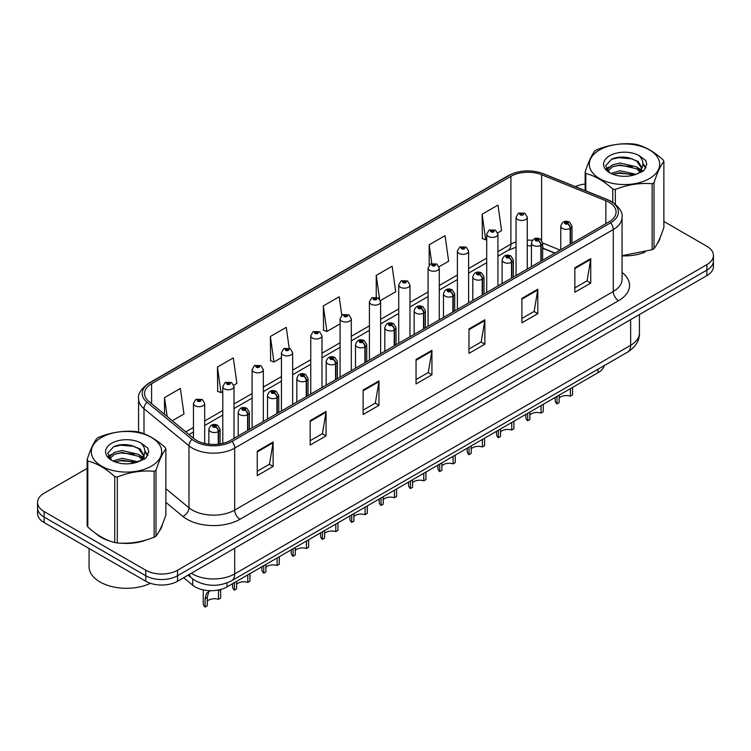 <?xml version="1.0" encoding="UTF-8"?>
<svg xmlns="http://www.w3.org/2000/svg" width="751" height="751" viewBox="0 0 751 751"><rect width="100%" height="100%" fill="white"/><g stroke="black" fill="none" stroke-linecap="round" stroke-linejoin="round"><path stroke-width="1.13" d="M554.773 253.171L542.673 248.281M604.33 365.559A22.455 12.964 180 0 1 598.031 372.693L226.971 586.916A22.455 12.964 180 0 1 192.697 585.189L183.629 577.716M95.752 533.417A35.935 20.746 0 0 0 101.085 537.35A35.935 20.746 0 0 0 110.669 541.311A35.935 20.746 0 0 1 101.085 537.35A35.935 20.746 0 0 1 95.752 533.417M609.052 202.272A23.957 13.828 180 0 1 616.064 212.054A23.957 13.828 180 0 1 609.052 221.836L230.463 440.405A23.957 13.828 180 0 1 193.899 438.565L148.905 401.466A23.957 13.828 180 0 1 144.567 393.533A23.957 13.828 180 0 1 151.58 383.752L510.905 176.297A23.957 13.828 180 0 1 541.593 174.748L605.85 200.724A23.957 13.828 180 0 1 609.052 202.272M610.694 201.324A26.276 15.17 0 0 0 607.183 199.625L542.917 173.65A26.276 15.17 0 0 0 509.262 175.349L149.937 382.803A26.276 15.17 0 0 0 146.999 402.236L191.993 439.335A26.276 15.17 0 0 0 232.097 441.363L610.694 222.784A26.276 15.17 0 0 0 610.694 201.324M87.125 468.399L44.131 493.219A22.455 12.964 0 0 0 37.55 502.391L37.55 513.393A22.455 12.964 0 0 0 44.131 522.565L145.76 581.236L145.76 575.735A22.455 12.964 0 0 0 177.527 575.735L706.869 270.125A22.455 12.964 0 0 0 713.45 260.954A22.455 12.964 0 0 1 706.869 270.125L177.527 575.735A22.455 12.964 0 0 1 145.76 575.735L44.131 517.063L145.76 575.735L145.76 570.234A22.455 12.964 0 0 0 177.527 570.234L706.869 264.624A22.455 12.964 0 0 0 713.45 255.453A22.455 12.964 0 0 0 706.869 246.281L663.875 221.461M37.55 507.892A22.455 12.964 0 0 0 44.131 517.063A22.455 12.964 0 0 1 37.55 507.892M257.246 451.173L257.246 475.618L273.12 466.446L273.12 442.001L257.246 451.173M257.246 471.281L269.478 464.221L273.064 442.808A5.989 3.455 -120 0 0 273.12 442.001M269.365 464.278L273.12 466.446M310.182 420.607L310.182 445.052L326.056 435.89L326.056 411.435L310.182 420.607M310.182 440.715L322.414 433.656L325.99 412.252A5.989 3.455 -120 0 0 326.056 411.435M322.301 433.721L326.056 435.89M363.118 390.041L363.118 414.496L378.992 405.324L378.992 380.879L363.118 390.041M363.118 410.159L375.34 403.099L378.926 381.686A5.989 3.455 -120 0 0 378.992 380.879M375.237 403.156L378.992 405.324M574.853 267.797L574.853 292.252L590.737 283.08L590.737 258.626L574.853 267.797M574.853 287.915L587.085 280.846L590.671 259.442A5.989 3.455 -120 0 0 590.737 258.626M586.972 280.912L590.737 283.08M521.917 298.363L521.917 322.808L537.8 313.646L537.8 289.191L521.917 298.363M521.917 318.471L534.149 311.412L537.735 290.008A5.989 3.455 -120 0 0 537.8 289.191M534.045 311.468L537.8 313.646M468.981 328.919L468.981 353.374L484.864 344.202L484.864 319.757L468.981 328.919M468.981 349.037L481.213 341.968L484.799 320.564A5.989 3.455 -120 0 0 484.864 319.757M481.109 342.034L484.864 344.202M416.045 359.485L416.045 383.93L431.928 374.768L431.928 350.313L416.045 359.485M416.045 379.593L428.277 372.534L431.863 351.13A5.989 3.455 -120 0 0 431.928 350.313M428.173 372.599L431.928 374.768M622.053 255.856A35.935 20.746 0 0 0 644.987 252.205A35.935 20.746 0 0 1 622.053 255.856M657.116 243.868A35.935 20.746 0 0 0 660.251 237.278A35.935 20.746 0 0 1 657.116 243.868M120.357 543.123A35.935 20.746 0 0 0 146.971 539.734A35.935 20.746 0 0 1 120.357 543.123M159.109 531.398A35.935 20.746 0 0 0 162.244 524.808A35.935 20.746 0 0 1 159.109 531.398M585.132 184.042A22.455 12.964 0 0 0 575.36 186.633M127.989 444.808L127.379 445.155M108.219 456.214L111.392 454.393M37.55 502.391A22.455 12.964 0 0 0 44.131 511.562L145.76 570.234M233.814 385.225L236.903 383.442L233.317 357.898L217.433 367.061L217.696 391.365M172.289 420.748L183.967 413.998L180.381 388.455L164.497 397.626L164.497 414.327M380.438 300.569L395.702 291.754L392.125 266.211L376.242 275.382L376.242 297.161M439.091 266.708L448.638 261.198L445.052 235.645L429.178 244.817L429.178 265.075M497.744 232.848L501.574 230.632L497.988 205.089L482.114 214.251L482.367 238.555M289.182 348.182L286.253 327.333L270.369 336.504L270.623 360.799M341.789 315.298L339.189 296.767L323.305 305.939L323.559 330.243M323.305 305.939L326.892 331.482L340.081 323.869M326.892 331.482L323.305 330.149M376.242 275.382L379.555 298.973M429.178 244.817L431.787 263.451M482.114 214.251L485.7 239.804L486.714 239.212M485.7 239.804L482.114 238.461M270.369 336.504L273.955 362.048L281.428 357.729M273.955 362.048L270.369 360.705M217.433 367.061L221.019 392.613L222.784 391.59M221.019 392.613L217.433 391.271M164.497 397.626L167.154 416.514M145.76 581.236A22.455 12.964 0 0 0 177.527 581.236L706.869 275.626A22.455 12.964 0 0 0 713.45 266.455L713.45 255.453M572.562 387.394L572.562 394.904L570.385 396.162L570.385 388.652M557.007 396.378L557.007 403.888A11.227 6.487 180 0 1 555.158 400.311L555.158 397.448M570.385 396.162A8.233 4.75 0 0 0 559.185 398.002M559.185 395.12L559.185 402.63L557.007 403.888M570.525 244.075L570.525 228.304A3.746 2.253 -122.2 0 0 567.765 223.789A1.868 1.08 0 0 0 567.709 222.296A1.868 1.08 0 0 0 565.062 222.296A1.868 1.08 0 0 0 565.062 223.817A1.868 1.08 0 0 0 567.643 223.854L565.634 223.056L566.911 222.747L567.765 223.789M567.643 223.854A3.746 2.065 62.1 0 1 570.178 228.501A5.614 3.239 180 0 1 562.415 228.407A5.614 3.239 180 0 1 560.772 226.107C562.208 221.507 565.137 220.174 569.577 222.108L571.999 226.107A5.614 3.239 180 0 1 570.525 228.304M570.178 244.272L570.178 228.501M527.268 269.046L527.268 217.217A5.614 3.239 180 0 1 523.804 220.212A5.614 3.239 180 0 1 517.683 219.508A5.614 3.239 180 0 1 516.04 217.217L518.274 213.322A3.746 2.253 57.8 0 1 520.274 213.434A1.868 1.08 0 0 0 520.33 214.927A1.868 1.08 0 0 0 522.978 214.927A1.868 1.08 0 0 0 522.978 213.397A1.868 1.08 0 0 0 520.387 213.368L522.18 213.857L521.128 214.467L521.147 213.847M520.387 213.368A3.746 2.065 -117.9 0 0 518.641 213.115A3.746 2.065 -117.9 0 0 518.472 213.218M521.1 214.457L520.274 213.434M521.128 214.467L521.1 213.866M543.236 404.329L543.236 411.839L541.058 413.097L541.058 405.587M527.681 413.303L527.681 420.813A11.227 6.487 180 0 1 525.831 417.246L525.831 414.374M541.058 413.097A8.233 4.75 0 0 0 529.859 414.937M529.859 412.046L529.859 419.556L527.681 420.813M541.199 261.01L541.199 245.23A3.746 2.253 -122.2 0 0 538.439 240.714A1.868 1.08 0 0 0 538.383 239.222A1.868 1.08 0 0 0 535.735 239.222A1.868 1.08 0 0 0 535.735 240.752A1.868 1.08 0 0 0 538.326 240.78L536.308 239.982L537.585 239.682L538.439 240.714M538.326 240.78A3.746 2.065 62.1 0 1 540.851 245.436A5.614 3.239 180 0 1 533.088 245.333A5.614 3.239 180 0 1 531.445 243.042C532.881 238.433 535.81 237.1 540.251 239.034L542.673 243.042A5.614 3.239 180 0 1 541.199 245.23M540.851 261.207L540.851 245.436M513.909 421.255L513.909 428.765L511.731 430.023L511.731 422.513M498.354 430.239L498.354 437.749A11.227 6.487 180 0 1 496.505 434.181L496.505 431.309M511.731 430.023A8.233 4.75 0 0 0 500.532 431.863M500.532 428.981L500.532 436.491L498.354 437.749M511.872 277.936L511.872 262.165A3.746 2.253 -122.2 0 0 509.112 257.649A1.868 1.08 0 0 0 509.056 256.157A1.868 1.08 0 0 0 506.409 256.157A1.868 1.08 0 0 0 506.409 257.677A1.868 1.08 0 0 0 509 257.715L506.981 256.917L508.258 256.617L509.112 257.649M509 257.715A3.746 2.065 62.1 0 1 511.525 262.362A5.614 3.239 180 0 1 503.761 262.268A5.614 3.239 180 0 1 502.119 259.977C503.555 255.368 506.484 254.035 510.924 255.969L513.346 259.977A5.614 3.239 180 0 1 511.872 262.165M511.525 278.142L511.525 262.362M484.592 438.19L484.592 445.7L482.414 446.958L482.414 439.448M469.028 447.164L469.028 454.674A11.227 6.487 180 0 1 467.178 451.107L467.178 448.244M482.414 446.958A8.233 4.75 0 0 0 471.206 448.798M471.206 445.916L471.206 453.426L469.028 454.674M482.546 294.871L482.546 279.1A3.746 2.253 -122.2 0 0 479.786 274.575A1.868 1.08 0 0 0 479.729 273.082A1.868 1.08 0 0 0 477.082 273.082A1.868 1.08 0 0 0 477.082 274.613A1.868 1.08 0 0 0 479.673 274.65L477.655 273.852L478.931 273.542L479.786 274.575M479.673 274.65A3.746 2.065 62.1 0 1 482.198 279.297A5.614 3.239 180 0 1 474.435 279.194A5.614 3.239 180 0 1 472.792 276.903C474.228 272.303 477.167 270.961 481.598 272.904L484.019 276.903A5.614 3.239 180 0 1 482.546 279.1M482.198 295.068L482.198 279.297M455.266 455.115L455.266 462.625L453.088 463.883L453.088 456.373M439.701 464.099L439.701 471.609A11.227 6.487 180 0 1 437.852 468.042L437.852 465.169M453.088 463.883A8.233 4.75 0 0 0 441.888 465.733M441.888 462.841L441.888 470.351L439.701 471.609M453.219 311.796L453.219 296.025A3.746 2.253 -122.2 0 0 450.459 291.51A1.868 1.08 0 0 0 450.403 290.017A1.868 1.08 0 0 0 447.756 290.017A1.868 1.08 0 0 0 447.756 291.548A1.868 1.08 0 0 0 450.347 291.576L448.328 290.778L449.605 290.477L450.459 291.51M450.347 291.576A3.746 2.065 62.1 0 1 452.872 296.223A5.614 3.239 180 0 1 445.108 296.129A5.614 3.239 180 0 1 443.465 293.838C444.902 289.229 447.84 287.896 452.271 289.83L454.693 293.838A5.614 3.239 180 0 1 453.219 296.025M452.872 312.003L452.872 296.223M497.941 285.981L497.941 234.152A5.614 3.239 180 0 1 494.477 237.147A5.614 3.239 180 0 1 488.357 236.443A5.614 3.239 180 0 1 486.714 234.152L488.948 230.257A3.746 2.253 57.8 0 1 490.947 230.36A1.868 1.08 0 0 0 491.004 231.862A1.868 1.08 0 0 0 493.651 231.862A1.868 1.08 0 0 0 493.651 230.332A1.868 1.08 0 0 0 491.06 230.294L493.078 231.092L491.802 231.402L491.821 230.773M491.06 230.294A3.746 2.065 -117.9 0 0 489.314 230.041A3.746 2.065 -117.9 0 0 489.145 230.153M491.774 231.383L490.947 230.36M491.802 231.402L491.774 230.801M468.615 302.906L468.615 251.078A5.614 3.239 180 0 1 465.151 254.073A5.614 3.239 180 0 1 459.03 253.369A5.614 3.239 180 0 1 457.387 251.078L459.631 247.182A3.746 2.253 57.8 0 1 461.621 247.295A1.868 1.08 0 0 0 461.677 248.788A1.868 1.08 0 0 0 464.325 248.788A1.868 1.08 0 0 0 464.325 247.257A1.868 1.08 0 0 0 461.734 247.229L463.527 247.717L462.475 248.328L462.494 247.708M461.734 247.229A3.746 2.065 -117.9 0 0 459.988 246.976A3.746 2.065 -117.9 0 0 459.819 247.079M462.447 248.318L461.621 247.295M462.475 248.328L462.447 247.736M439.288 319.842L439.288 268.013A5.614 3.239 180 0 1 435.824 271.008A5.614 3.239 180 0 1 429.703 270.304A5.614 3.239 180 0 1 428.061 268.013L430.304 264.117A3.746 2.253 57.8 0 1 432.294 264.23A1.868 1.08 0 0 0 432.351 265.723A1.868 1.08 0 0 0 434.998 265.723A1.868 1.08 0 0 0 434.998 264.192A1.868 1.08 0 0 0 432.407 264.155L434.425 264.953L433.149 265.263L432.294 264.23M433.167 265.272L433.167 264.634M432.407 264.155A3.746 2.065 -117.9 0 0 430.661 263.911A3.746 2.065 -117.9 0 0 430.492 264.014M433.149 265.263L433.12 264.662M89.069 548.502L89.069 566.695A37.428 21.61 0 0 0 100.024 581.969A37.428 21.61 0 0 0 150.435 583.302M599.627 149.89A35.184 20.315 -0 0 0 599.627 178.616A35.184 20.315 -0 0 0 649.38 178.616A35.184 20.315 -0 0 0 649.38 149.89A35.184 20.315 -0 0 0 599.627 149.89M622.053 255.687L652.14 249.726A40.423 23.337 -0 0 0 653.088 249.191A40.423 23.337 -0 0 0 654.008 248.647C657.285 244.544 660.57 237.466 663.875 227.393L663.875 161.427A40.423 23.337 -0 0 0 663.189 159.954C654.187 151.786 645.203 146.605 636.238 144.389A40.423 23.337 -0 0 0 633.684 143.995C621.359 142.943 609.089 144.84 596.876 149.693A40.423 23.337 -0 0 0 595.918 150.219A40.423 23.337 -0 0 0 594.999 150.773C591.694 154.922 588.408 162.009 585.132 172.026A40.423 23.337 -0 0 0 585.818 173.5L585.818 190.867M612.769 202.282L612.769 189.055C603.766 180.897 594.783 175.715 585.818 173.5M612.769 189.055A40.423 23.337 -0 0 0 615.332 189.459L615.332 204.15M652.14 249.726L652.14 183.76C639.918 182.69 627.648 184.586 615.332 189.459M652.14 183.76A40.423 23.337 -0 0 0 653.088 183.225A40.423 23.337 -0 0 0 654.008 182.681L654.008 248.647M636.153 174.316L620.073 170.759L610.957 173.453M633.91 175.039L620.073 172.702L613.004 174.345M640.547 170.918L636.604 166.844L620.073 162.995L612.403 164.91L607.972 168.693L607.399 170.749M639.918 171.885L636.604 168.787L620.073 164.938L612.403 166.844L607.747 171.125M638.406 173.565L641.035 169.923L641.617 167.36L638.172 161.418L628.784 157.794C622.382 156.49 616.684 156.94 611.699 159.146L605.672 165.718L609.718 172.758A20.915 12.072 -0 0 0 635.862 174.392L644.02 170.439L646.761 164.253L645.822 160.564L638.97 155.532A20.915 12.072 -0 0 0 609.718 155.72A20.915 12.072 -0 0 0 609.718 172.796M640.716 172.542L641.617 168.9M641.57 168.121L636.604 161.024L629.235 157.879M638.97 155.532C643.325 159.963 644.02 164.76 641.035 169.914M585.132 190.585L585.132 172.026M663.875 161.427C660.598 165.52 657.313 172.608 654.008 182.681M632.37 174.392L618.749 173.228L613.323 174.213M642.33 171.641L641.373 170.871M640.791 170.449L639.824 169.82M632.37 166.628L618.749 165.464L613.323 166.45M608.075 168.496L606.479 169.482M645.729 168.13L642.865 164.356M632.426 158.883L618.749 157.701L611.455 159.268M646.761 164.441L645.822 160.564M642.95 171.228L641.542 170.026M641.129 169.717L637.777 167.708M609.399 166.872L606.123 168.778M645.963 167.67L642.856 163.38M101.62 437.411A35.184 20.315 -0 0 0 101.62 466.146A35.184 20.315 -0 0 0 151.373 466.146A35.184 20.315 -0 0 0 151.373 437.411A35.184 20.315 -0 0 0 101.62 437.411M97.912 437.749A40.423 23.337 -0 0 0 96.992 438.293C93.687 442.452 90.402 449.53 87.125 459.546A40.423 23.337 -0 0 0 87.811 461.03L87.811 526.986C96.766 535.125 105.75 540.307 114.762 542.551A40.423 23.337 -0 0 0 117.316 542.945C129.538 544.015 141.808 542.109 154.124 537.247A40.423 23.337 -0 0 0 155.081 536.712A40.423 23.337 -0 0 0 156.001 536.167C159.278 532.074 162.563 524.987 165.868 514.914L165.868 448.948A40.423 23.337 -0 0 0 165.182 447.474C156.17 439.316 147.187 434.125 138.231 431.919A40.423 23.337 -0 0 0 135.668 431.515C123.352 430.464 111.082 432.36 98.86 437.213A40.423 23.337 -0 0 0 97.912 437.749M114.762 542.551L114.762 476.585C105.75 468.427 96.766 463.236 87.811 461.03M114.762 476.585A40.423 23.337 -0 0 0 117.316 476.979L117.316 542.945M154.124 537.247L154.124 471.281C141.911 470.22 129.641 472.116 117.316 476.979M154.124 471.281A40.423 23.337 -0 0 0 155.081 470.755A40.423 23.337 -0 0 0 156.001 470.201L156.001 536.167M87.125 459.546L87.125 525.512A40.423 23.337 -0 0 0 87.811 526.986M138.137 461.837L122.066 458.288L112.95 460.983M135.893 462.569L122.066 460.222L114.997 461.865M142.53 458.439L138.597 454.374L122.066 450.525L114.396 452.431L109.965 456.214L109.383 458.27M141.901 459.405L138.597 456.317L122.066 452.459L114.396 454.374L109.73 458.645M140.399 461.086L143.028 457.443L143.61 454.881L140.165 448.938L130.777 445.315C124.375 444.01 118.677 444.461 113.683 446.676L107.665 453.247L111.711 460.279M142.709 460.072L143.61 456.42M143.554 455.65L138.597 448.554L131.218 445.399M111.702 443.24A20.915 12.072 -0 0 0 111.702 460.316A20.915 12.072 -0 0 0 137.855 461.921L146.004 457.96L148.754 451.783L147.816 448.084L140.963 443.052A20.915 12.072 -0 0 0 111.702 443.24M140.963 443.052C145.319 447.483 146.004 452.28 143.028 457.434M165.868 448.948C162.591 453.05 159.306 460.128 156.001 470.201M134.363 461.921L120.733 460.748L115.307 461.734M144.314 459.161L143.366 458.392M142.784 457.979L141.808 457.34M134.363 454.158L120.733 452.984L115.307 453.98M110.068 456.026L108.473 457.012M147.722 455.65L144.849 451.877M134.42 446.404L120.733 445.221L113.439 446.789M148.754 451.971L147.816 448.084M144.943 458.758L143.535 457.556M143.112 457.237L139.761 455.237M147.956 455.19L144.849 450.9M425.939 472.05L425.939 479.56L423.761 480.818L423.761 473.308M410.384 481.034L410.384 488.544A11.227 6.487 180 0 1 408.525 484.968L408.525 482.104M423.761 480.818A8.233 4.75 0 0 0 412.562 482.658M412.562 479.776L412.562 487.286L410.384 488.544M423.893 328.731L423.893 312.96A3.746 2.253 -122.2 0 0 421.133 308.445A1.868 1.08 0 0 0 421.076 306.943A1.868 1.08 0 0 0 418.429 306.943A1.868 1.08 0 0 0 418.429 308.473A1.868 1.08 0 0 0 421.02 308.511L419.002 307.713L420.278 307.403L421.133 308.445M421.02 308.511A3.746 2.065 62.1 0 1 423.545 313.158A5.614 3.239 180 0 1 415.782 313.064A5.614 3.239 180 0 1 414.139 310.764C415.575 306.164 418.514 304.822 422.944 306.765L425.366 310.764A5.614 3.239 180 0 1 423.893 312.96M423.545 328.929L423.545 313.158M396.612 488.976L396.612 496.486L394.435 497.744L394.435 490.234M381.057 497.96L381.057 505.47A11.227 6.487 180 0 1 379.199 501.903L379.199 499.03M394.435 497.744A8.233 4.75 0 0 0 383.235 499.593M383.235 496.702L383.235 504.212L381.057 505.47M394.566 345.667L394.566 329.886A3.746 2.253 -122.2 0 0 391.806 325.371A1.868 1.08 0 0 0 391.75 323.878A1.868 1.08 0 0 0 389.102 323.878A1.868 1.08 0 0 0 389.102 325.408A1.868 1.08 0 0 0 391.693 325.436L389.675 324.639L390.961 324.338L391.806 325.371M391.693 325.436A3.746 2.065 62.1 0 1 394.219 330.093A5.614 3.239 180 0 1 386.455 329.989A5.614 3.239 180 0 1 384.812 327.699C386.249 323.09 389.187 321.757 393.618 323.69L396.04 327.699A5.614 3.239 180 0 1 394.566 329.886M394.219 345.864L394.219 330.093M367.286 505.911L367.286 513.421L365.108 514.679L365.108 507.169M351.731 514.895L351.731 522.405A11.227 6.487 180 0 1 349.872 518.838L349.872 515.965M365.108 514.679A8.233 4.75 0 0 0 353.909 516.519M353.909 513.637L353.909 521.147L351.731 522.405M365.239 362.592L365.239 346.821A3.746 2.253 -122.2 0 0 362.48 342.306A1.868 1.08 0 0 0 362.423 340.813A1.868 1.08 0 0 0 359.776 340.813A1.868 1.08 0 0 0 359.776 342.334A1.868 1.08 0 0 0 362.367 342.372L360.349 341.574L361.635 341.264L362.48 342.306M362.367 342.372A3.746 2.065 62.1 0 1 364.892 347.018A5.614 3.239 180 0 1 357.129 346.924A5.614 3.239 180 0 1 355.486 344.634C356.922 340.025 359.86 338.692 364.301 340.625L366.713 344.634A5.614 3.239 180 0 1 365.239 346.821M364.892 362.789L364.892 347.018M409.962 336.777L409.962 284.939A5.614 3.239 180 0 1 406.498 287.933A5.614 3.239 180 0 1 400.377 287.239A5.614 3.239 180 0 1 398.734 284.939L400.978 281.043A3.746 2.253 57.8 0 1 402.968 281.156A1.868 1.08 0 0 0 403.024 282.648A1.868 1.08 0 0 0 405.671 282.648A1.868 1.08 0 0 0 405.671 281.118A1.868 1.08 0 0 0 403.08 281.09L405.099 281.888L403.822 282.188L402.968 281.156M403.841 282.207L403.841 281.569M403.08 281.09A3.746 2.065 -117.9 0 0 401.334 280.836A3.746 2.065 -117.9 0 0 401.165 280.94M403.822 282.188L403.794 281.597M380.635 353.702L380.635 301.874A5.614 3.239 180 0 1 377.171 304.868A5.614 3.239 180 0 1 371.05 304.164A5.614 3.239 180 0 1 369.408 301.874L371.651 297.978A3.746 2.253 57.8 0 1 373.641 298.091A1.868 1.08 0 0 0 373.698 299.583A1.868 1.08 0 0 0 376.345 299.583A1.868 1.08 0 0 0 376.345 298.053A1.868 1.08 0 0 0 373.763 298.025L375.556 298.513L374.496 299.123L374.514 298.504M373.763 298.025A3.746 2.065 -117.9 0 0 372.008 297.772A3.746 2.065 -117.9 0 0 371.848 297.875M374.467 299.114L373.641 298.091M374.496 299.123L374.467 298.522M351.308 370.637L351.308 318.809A5.614 3.239 180 0 1 347.844 321.803A5.614 3.239 180 0 1 341.724 321.099A5.614 3.239 180 0 1 340.081 318.809L342.325 314.904A3.746 2.253 57.8 0 1 344.315 315.016A1.868 1.08 0 0 0 344.371 316.509A1.868 1.08 0 0 0 347.018 316.509A1.868 1.08 0 0 0 347.018 314.988A1.868 1.08 0 0 0 344.437 314.951L346.23 315.439L345.169 316.058L345.188 315.429M344.437 314.951A3.746 2.065 -117.9 0 0 342.681 314.697A3.746 2.065 -117.9 0 0 342.522 314.81M345.15 316.04L344.315 315.016M345.169 316.058L345.15 315.458M337.959 522.846L337.959 530.356L335.781 531.614L335.781 524.104M322.404 531.821L322.404 539.331A11.227 6.487 180 0 1 320.546 535.763L320.546 532.9M335.781 531.614A8.233 4.75 0 0 0 324.582 533.454M324.582 530.563L324.582 538.073L322.404 539.331M335.913 379.527L335.913 363.747A3.746 2.253 -122.2 0 0 333.153 359.231A1.868 1.08 0 0 0 333.097 357.739A1.868 1.08 0 0 0 330.449 357.739A1.868 1.08 0 0 0 330.449 359.269A1.868 1.08 0 0 0 333.04 359.297L331.031 358.509L332.308 358.199L333.153 359.231M333.04 359.297A3.746 2.065 62.1 0 1 335.566 363.953A5.614 3.239 180 0 1 327.802 363.85A5.614 3.239 180 0 1 326.159 361.56C327.596 356.95 330.534 355.617 334.974 357.551L337.387 361.56A5.614 3.239 180 0 1 335.913 363.747M335.566 379.724L335.566 363.953M308.633 539.772L308.633 547.282L306.455 548.54L306.455 541.03M293.078 548.756L293.078 556.266A11.227 6.487 180 0 1 291.219 552.698L291.219 549.826M306.455 548.54A8.233 4.75 0 0 0 295.256 550.38M295.256 547.498L295.256 555.008L293.078 556.266M306.586 396.453L306.586 380.682A3.746 2.253 -122.2 0 0 303.826 376.167A1.868 1.08 0 0 0 303.77 374.674A1.868 1.08 0 0 0 301.123 374.674A1.868 1.08 0 0 0 301.123 376.204A1.868 1.08 0 0 0 303.714 376.232L301.705 375.434L302.982 375.134L303.826 376.167M303.714 376.232A3.746 2.065 62.1 0 1 306.239 380.879A5.614 3.239 180 0 1 298.476 380.785A5.614 3.239 180 0 1 296.833 378.495C298.269 373.885 301.207 372.552 305.648 374.486L308.06 378.495A5.614 3.239 180 0 1 306.586 380.682M306.239 396.659L306.239 380.879M279.306 556.707L279.306 564.217L277.128 565.475L277.128 557.965M263.751 565.691L263.751 573.201A11.227 6.487 180 0 1 261.892 569.624L261.892 566.761M277.128 565.475A8.233 4.75 0 0 0 265.929 567.315M265.929 564.433L265.929 571.943L263.751 573.201M277.26 413.388L277.26 397.617A3.746 2.253 -122.2 0 0 274.5 393.102A1.868 1.08 0 0 0 274.444 391.6A1.868 1.08 0 0 0 271.796 391.6A1.868 1.08 0 0 0 271.796 393.13A1.868 1.08 0 0 0 274.387 393.167L272.378 392.369L273.655 392.06L274.5 393.102M274.387 393.167A3.746 2.065 62.1 0 1 276.922 397.814A5.614 3.239 180 0 1 269.158 397.711A5.614 3.239 180 0 1 267.506 395.42C268.942 390.82 271.881 389.478 276.321 391.421L278.743 395.42A5.614 3.239 180 0 1 277.26 397.617M276.922 413.585L276.922 397.814M249.98 573.633L249.98 581.143L247.802 582.4L247.802 574.89M234.425 582.616L234.425 590.126A11.227 6.487 180 0 1 232.566 586.559L232.566 583.687M247.802 582.4A8.233 4.75 0 0 0 236.603 584.25M236.603 581.358L236.603 588.868L234.425 590.126M247.933 430.323L247.933 414.543A3.746 2.253 -122.2 0 0 245.173 410.027A1.868 1.08 0 0 0 245.117 408.535A1.868 1.08 0 0 0 242.479 408.535A1.868 1.08 0 0 0 242.479 410.065A1.868 1.08 0 0 0 245.061 410.093L243.052 409.295L244.328 408.995L245.173 410.027M245.061 410.093A3.746 2.065 62.1 0 1 247.595 414.74A5.614 3.239 180 0 1 239.832 414.646A5.614 3.239 180 0 1 238.18 412.355C239.616 407.746 242.554 406.413 246.995 408.347L249.416 412.355A5.614 3.239 180 0 1 247.933 414.543M247.595 430.52L247.595 414.74M203.239 589.901L203.239 603.485A11.227 6.487 180 0 0 205.098 607.061L205.098 598.678L206.534 593.234L210.13 590.708M220.653 589.695L220.653 598.078L218.475 599.336L218.475 590.953L220.653 589.695M210.355 590.577L208.647 592.013L207.276 597.42L207.276 605.804L205.098 607.061M218.475 599.336A8.233 4.75 0 0 0 207.276 601.175M218.616 444.141L218.616 431.478A3.746 2.253 -122.2 0 0 215.856 426.962A1.868 1.08 0 0 0 215.8 425.47A1.868 1.08 0 0 0 213.153 425.47A1.868 1.08 0 0 0 213.153 426.99A1.868 1.08 0 0 0 215.734 427.028L213.725 426.23L215.002 425.92L215.856 426.962M215.734 427.028A3.746 2.065 62.1 0 1 218.269 431.675A5.614 3.239 180 0 1 210.505 431.581A5.614 3.239 180 0 1 208.853 429.281C210.289 424.681 213.228 423.348 217.668 425.282L220.09 429.281A5.614 3.239 180 0 1 218.616 431.478M218.269 444.188L218.269 431.675M321.982 387.563L321.982 335.735A5.614 3.239 180 0 1 318.518 338.729A5.614 3.239 180 0 1 312.397 338.025A5.614 3.239 180 0 1 310.754 335.735L312.998 331.839A3.746 2.253 57.8 0 1 314.988 331.951A1.868 1.08 0 0 0 315.045 333.444A1.868 1.08 0 0 0 317.692 333.444A1.868 1.08 0 0 0 317.692 331.914A1.868 1.08 0 0 0 315.11 331.886L317.119 332.684L315.842 332.984L314.988 331.951M315.871 333.003L315.871 332.364M315.11 331.886A3.746 2.065 -117.9 0 0 313.355 331.632A3.746 2.065 -117.9 0 0 313.195 331.735M315.842 332.984L315.824 332.393M292.665 404.498L292.665 352.67A5.614 3.239 180 0 1 289.191 355.664A5.614 3.239 180 0 1 283.08 354.96A5.614 3.239 180 0 1 281.428 352.67L283.671 348.774A3.746 2.253 57.8 0 1 285.662 348.877A1.868 1.08 0 0 0 285.718 350.379A1.868 1.08 0 0 0 288.365 350.379A1.868 1.08 0 0 0 288.365 348.849A1.868 1.08 0 0 0 285.784 348.811L287.793 349.609L286.516 349.919L285.662 348.877M286.544 349.928L286.544 349.29M285.784 348.811A3.746 2.065 -117.9 0 0 284.028 348.558A3.746 2.065 -117.9 0 0 283.869 348.671M286.516 349.919L286.497 349.318M263.338 421.433L263.338 369.595A5.614 3.239 180 0 1 259.865 372.59A5.614 3.239 180 0 1 253.754 371.895A5.614 3.239 180 0 1 252.101 369.595L254.345 365.699A3.746 2.253 57.8 0 1 256.344 365.812A1.868 1.08 0 0 0 256.401 367.305A1.868 1.08 0 0 0 259.039 367.305A1.868 1.08 0 0 0 259.039 365.775A1.868 1.08 0 0 0 256.457 365.746L258.466 366.544L257.189 366.845L256.344 365.812M257.217 366.863L257.217 366.225M256.457 365.746A3.746 2.065 -117.9 0 0 254.702 365.493A3.746 2.065 -117.9 0 0 254.542 365.596M257.171 366.835L257.171 366.253M234.012 438.359L234.012 386.53A5.614 3.239 180 0 1 230.538 389.525A5.614 3.239 180 0 1 224.427 388.821A5.614 3.239 180 0 1 222.784 386.53L225.018 382.635A3.746 2.253 57.8 0 1 227.018 382.747A1.868 1.08 0 0 0 227.074 384.24A1.868 1.08 0 0 0 229.722 384.24A1.868 1.08 0 0 0 229.722 382.71A1.868 1.08 0 0 0 227.131 382.681L229.139 383.47L227.863 383.78L227.018 382.747M227.891 383.789L227.891 383.151M227.131 382.681A3.746 2.065 -117.9 0 0 225.375 382.428A3.746 2.065 -117.9 0 0 225.216 382.531M227.844 383.761L227.844 383.179M204.685 443.484L204.685 403.465A5.614 3.239 180 0 1 201.221 406.46A5.614 3.239 180 0 1 195.1 405.756A5.614 3.239 180 0 1 193.458 403.465L195.692 399.56A3.746 2.253 57.8 0 1 197.691 399.673A1.868 1.08 0 0 0 197.748 401.165A1.868 1.08 0 0 0 200.395 401.165A1.868 1.08 0 0 0 200.395 399.645A1.868 1.08 0 0 0 197.804 399.607L199.813 400.405L198.536 400.715L198.564 400.086M197.804 399.607A3.746 2.065 -117.9 0 0 196.058 399.354A3.746 2.065 -117.9 0 0 195.889 399.466M198.517 400.696L197.691 399.673M198.536 400.715L198.517 400.114M598.031 369.201L598.031 372.693M192.697 578.946L192.697 585.189M226.971 582.936L226.971 586.916M622.053 272.435A37.428 21.61 180 0 1 618.58 300.682L239.991 519.26A7.482 4.318 60 0 1 234.697 510.089L613.285 291.51A29.946 17.292 0 0 0 622.053 279.288L622.053 217.311A29.946 17.292 180 0 1 613.285 229.534A7.482 4.318 -120 0 0 610.694 222.784M239.991 519.26A37.428 21.61 180 0 1 187.055 519.26A37.428 21.61 180 0 1 182.859 516.378L165.868 502.363M191.993 439.335A7.482 5.004 129.5 0 0 188.989 445.803L188.989 507.779A29.946 17.292 0 0 0 192.35 510.089A29.946 17.292 0 0 0 234.697 510.089L234.697 448.112A29.946 17.292 180 0 1 188.989 445.803L143.995 408.704A29.946 17.292 180 0 1 138.578 398.79L138.578 432.003M622.053 217.311C623.03 212.599 619.594 207.379 611.736 201.662L607.794 199.747A7.482 3.502 112 0 0 607.183 199.625M607.794 199.747L543.536 173.772C531.135 169.379 519.363 170.017 508.22 175.678A7.482 4.318 60 0 1 509.262 175.349M149.937 382.803A7.482 4.318 -120 0 0 148.895 383.132C141.038 388.868 137.593 394.087 138.578 398.79M146.999 402.236A7.482 5.004 129.5 0 0 143.995 408.704L143.995 433.759M543.536 173.772A7.482 3.502 112 0 0 542.917 173.65M232.097 441.363A7.482 4.318 60 0 1 234.697 448.112L613.285 229.534L613.285 291.51A7.482 4.318 60 0 0 618.58 300.682M131.556 463.498A37.428 21.61 180 0 1 132.307 461.414M177.527 570.234L177.527 581.236M706.869 264.624L706.869 275.626M44.131 511.562L44.131 522.565M143.995 455.604L143.995 459.359M138.578 460.767A29.946 17.292 0 0 0 138.625 461.696M165.868 488.713L188.989 507.779A7.482 5.004 -50.5 0 1 182.859 516.378M151.58 383.752L151.58 403.672M605.85 200.724L605.85 223.676M541.593 174.748L541.593 240.142M560.115 250.083L542.673 243.033L542.673 260.156M532.365 240.339A23.957 13.828 0 0 0 527.268 240.095M516.04 241.888A23.957 13.828 0 0 0 510.905 244.141L497.941 251.632M510.905 176.297L510.905 244.141A13.471 7.782 60 0 1 508.117 250.308L497.941 256.185M486.714 258.109L468.615 268.558M457.387 275.044L439.288 285.493M428.061 291.979L409.962 302.418M398.734 308.905L380.635 319.353M369.408 325.84L351.308 336.288M340.081 342.766L321.982 353.214M310.754 359.701L292.665 370.149M281.428 376.626L263.338 387.075M252.101 393.562L234.012 404.01M222.784 410.497L204.685 420.945M193.458 427.422L185.769 431.863M554.989 253.049L544.268 248.712A13.471 6.308 -68 0 1 542.673 247.314M416.045 360.255L431.863 351.13M468.981 329.698L484.799 320.564M521.917 299.133L537.735 290.008M574.853 268.576L590.671 259.442M363.118 390.82L378.926 381.686M310.182 421.386L325.99 412.252M257.246 451.942L273.064 442.808M191.317 573.276A29.946 17.292 0 0 0 192.35 573.905A29.946 17.292 0 0 0 234.697 573.905L630.643 345.3A29.946 17.292 0 0 0 639.42 333.078C639.636 340.513 635.675 346.868 627.545 352.153L231.59 580.758A14.973 8.646 60 0 0 234.697 573.905L234.697 548.23M630.643 319.635L630.643 345.3A14.973 8.646 60 0 1 627.545 352.153M189.355 574.412A14.973 10.016 129.5 0 0 191.73 578.186L188.05 575.163M205.098 598.678L207.276 597.42M508.22 175.678L148.895 383.132M544.268 248.712L542.673 248.121M531.445 245.915L527.268 245.793M516.04 247.22L508.117 250.308M486.714 262.672L468.615 273.12M457.387 279.597L439.288 290.046M428.061 296.532L409.962 306.981M398.734 313.467L380.635 323.916M369.408 330.393L351.308 340.841M340.081 347.328L321.982 357.776M310.754 364.254L292.665 374.702M281.428 381.189L263.338 391.637M252.101 398.114L234.012 408.563M222.784 415.05L204.685 425.498M193.458 431.985L189.017 434.538M231.59 580.758C219.545 586.813 207.492 586.813 195.448 580.758L191.73 578.186M639.42 333.078L639.42 314.566M560.772 249.707L560.772 226.107M571.999 243.221L571.999 226.107M527.268 217.217L524.846 213.209L518.641 213.115M516.04 275.533L516.04 217.217M531.445 266.643L531.445 243.042M502.119 283.568L502.119 259.977M513.346 277.091L513.346 259.977M472.792 300.503L472.792 276.903M484.019 294.017L484.019 276.903M443.465 317.429L443.465 293.838M454.693 310.952L454.693 293.838M497.941 234.152L495.519 230.144L489.314 230.041M486.714 292.458L486.714 234.152M468.615 251.078L466.193 247.079L459.988 246.976M457.387 309.393L457.387 251.078M439.288 268.013L436.866 264.005L430.661 263.911M428.061 326.328L428.061 268.013M414.139 334.364L414.139 310.764M425.366 327.877L425.366 310.764M384.812 351.29L384.812 327.699M396.04 344.812L396.04 327.699M355.486 368.225L355.486 344.634M366.713 361.738L366.713 344.634M409.962 284.939L407.549 280.94L401.334 280.836M398.734 343.254L398.734 284.939M380.635 301.874L378.222 297.865L372.008 297.772M369.408 360.189L369.408 301.874M351.308 318.809L348.896 314.8L342.681 314.697M340.081 377.115L340.081 318.809M326.159 385.16L326.159 361.56M337.387 378.673L337.387 361.56M296.833 402.085L296.833 378.495M308.06 395.608L308.06 378.495M267.506 419.02L267.506 395.42M278.743 412.534L278.743 395.42M238.18 435.946L238.18 412.355M249.416 429.469L249.416 412.355M208.853 444.198L208.853 429.281M220.09 443.935L220.09 429.281M321.982 335.735L319.569 331.726L313.355 331.632M310.754 394.05L310.754 335.735M292.665 352.67L290.243 348.661L284.028 348.558M281.428 410.985L281.428 352.67M263.338 369.595L260.916 365.596L254.702 365.493M252.101 427.91L252.101 369.595M234.012 386.53L231.59 382.522L225.375 382.428M222.784 443.381L222.784 386.53M204.685 403.465L202.263 399.457L196.058 399.354M193.458 438.199L193.458 403.465"/></g></svg>
